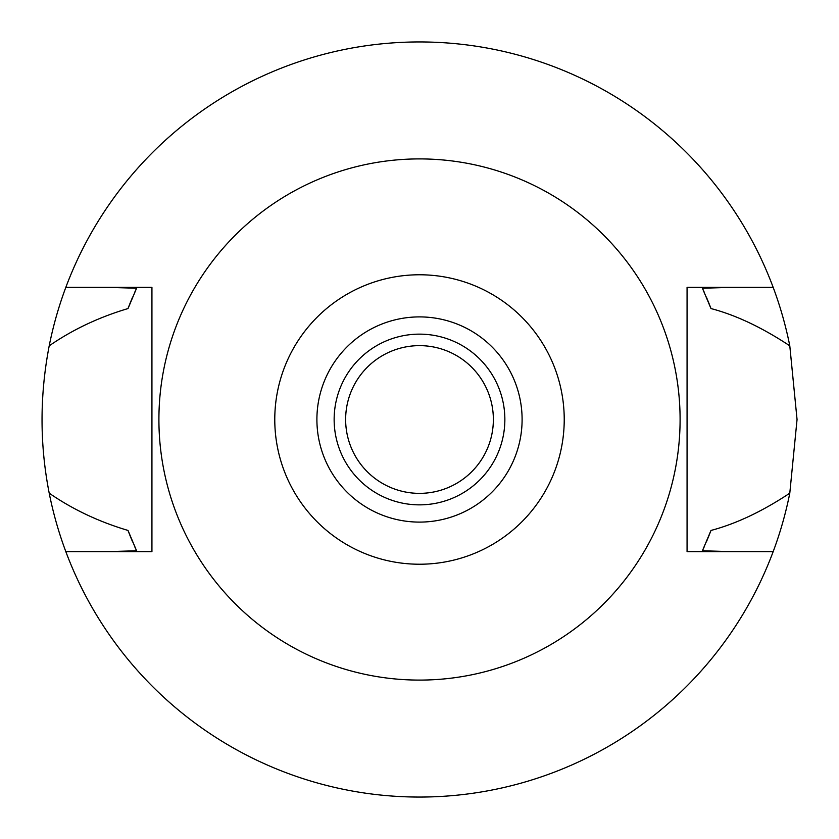 <?xml version="1.0" encoding="UTF-8"?>
<svg xmlns="http://www.w3.org/2000/svg" width="839" height="839" viewBox="0 0 839 839"><rect width="100%" height="100%" fill="white"/><g stroke="black" fill="none" stroke-linecap="round" stroke-linejoin="round"><path stroke-width="1.26" d="M419.5 274.773A144.728 144.728 0 0 1 564.228 419.5A144.728 144.728 0 0 1 419.5 564.228A144.728 144.728 0 0 1 274.773 419.5A144.728 144.728 0 0 1 419.5 274.773M419.5 158.907A260.593 260.593 0 0 1 680.093 419.5A260.593 260.593 0 0 1 419.5 680.093A260.593 260.593 0 0 1 158.907 419.5A260.593 260.593 0 0 1 419.5 158.907M419.5 522.099A102.599 102.599 0 0 0 522.099 419.5A102.599 102.599 0 0 0 419.5 316.901A102.599 102.599 0 0 0 316.901 419.5A102.599 102.599 0 0 0 419.5 522.099M419.5 504.858A85.358 85.358 0 0 0 504.858 419.5A85.358 85.358 0 0 0 419.5 334.142A85.358 85.358 0 0 0 334.142 419.5A85.358 85.358 0 0 0 419.5 504.858M419.5 493.363A73.863 73.863 0 0 0 493.363 419.5A73.863 73.863 0 0 0 419.5 345.637A73.863 73.863 0 0 0 345.637 419.5A73.863 73.863 0 0 0 419.5 493.363M730.853 551.643L702.421 550.762L710.99 530.437C735.981 523.851 762.252 511.433 789.793 493.175A377.55 377.55 0 0 1 49.207 493.175C72.647 509.367 98.918 521.795 128.01 530.437A311.888 311.888 0 0 0 132.667 541.984M773.17 287.358A377.55 377.55 0 0 1 789.793 345.825C762.011 327.462 735.751 315.044 710.99 308.563L702.421 288.238L730.853 287.358L687.068 287.358L773.17 287.358A377.55 377.55 0 0 0 49.207 345.825C39.653 395.368 39.653 444.481 49.207 493.175M789.793 493.175L797.05 419.5L789.793 345.825M702.421 550.762A311.888 311.888 0 0 0 704.487 546.22M706.333 541.984A311.888 311.888 0 0 0 710.99 530.437M134.523 546.231A311.888 311.888 0 0 0 136.579 550.762L108.147 551.643L151.932 551.643L151.932 287.358L65.83 287.358M108.147 287.358L136.579 288.238L128.01 308.563C98.939 317.194 72.668 329.622 49.207 345.825M128.01 530.437L136.579 550.762M136.579 288.238A311.888 311.888 0 0 0 134.513 292.78M132.667 297.016A311.888 311.888 0 0 0 128.01 308.563M710.99 308.563A311.888 311.888 0 0 0 706.333 297.016M704.477 292.769A311.888 311.888 0 0 0 702.421 288.238M687.068 287.358L687.068 551.643L773.17 551.643M151.932 551.643L65.83 551.643"/></g></svg>
